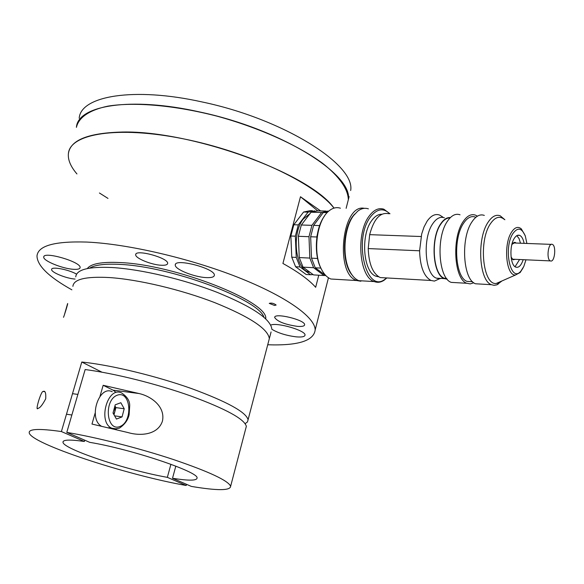 <?xml version="1.0" encoding="UTF-8"?>
<svg xmlns="http://www.w3.org/2000/svg" width="584" height="584" viewBox="0 0 584 584"><rect width="100%" height="100%" fill="white"/><g stroke="black" fill="none" stroke-linecap="round" stroke-linejoin="round"><path stroke-width="0.88" d="M89.702 268.136C94.893 264.866 104.945 263.625 119.859 264.406C170.718 266.392 258.719 299.366 263.924 317.207M68.416 153.468C70.35 140.394 87.41 133.283 119.61 132.123C188.771 129.268 309.885 173.317 334.019 208.108C314.521 183.12 248.368 151.752 183.113 138.773C117.785 125.633 70.109 133.626 68.416 153.468C67.744 159.709 70.591 166.528 76.942 173.937M99.426 192.997L107.989 198.414M346.808 205.663L348.327 199.706C348.13 189.252 339.479 176.638 322.521 163.243C298.088 145.314 259.07 127.692 217.036 116.172C174.945 105.31 134.532 101.798 107.901 106.142C89.242 110.055 78.606 117.537 76.416 127.356C77.643 105.383 130.714 96.491 199.385 111.894C281.225 129.122 353.189 174.463 348.327 199.706L349.115 196.604M274.517 305.447L276.13 305.052C273.838 303.3 271.545 302.738 269.253 303.373L274.517 305.447M161.264 265.253C165.33 265.443 167.455 264.829 167.644 263.413C168.703 257.931 135.108 248.791 135.707 254.726C135.057 258.164 151.46 264.88 161.264 265.253M76.592 274.144C68.474 269.436 51.217 266.231 51.626 269.479C50.961 272.283 66.269 278.51 75.073 279.072M206.021 277.59C211.342 277.86 214.124 277.093 214.357 275.268C215.569 268.523 174.426 257.756 175.28 265.034C174.579 269.195 193.954 277.05 206.021 277.59M297.395 326.368C302.03 326.712 304.447 326.179 304.629 324.77C305.374 319.937 273.889 312.331 274.692 317.528C277.393 321.572 284.963 324.514 297.395 326.368M271.794 329.245C278.225 333.092 286.437 335.632 296.438 336.873C301.935 337.304 304.797 336.712 305.016 335.092C305.979 330.573 276.838 322.061 270.757 325.098M71.861 289.825C48.859 276.969 37.237 265.683 36.989 255.974C38.018 245.711 54.619 241.075 86.782 242.068C127.422 243.871 189.377 258.201 237.688 277.217C286.094 296.249 315.243 317.236 315.163 329.989C313.776 340.873 297.964 345.801 267.72 344.772M87.308 268.574C90.929 263.691 101.835 261.683 120.012 262.559C175.112 264.603 269.217 301.957 265.713 318.813M73.759 269.319C77.781 269.538 79.898 268.969 80.096 267.618C81.475 261.961 43.209 250.828 43.742 257.062C42.873 260.771 62.831 268.866 73.759 269.319M318.762 275.21L315.659 287.299C309.089 279.882 298.176 271.94 282.919 263.464L300.475 196.75L320.638 210.926M317.696 210.853L300.475 196.75M504.875 219.73L500.233 215.81C495.991 214.233 491.932 216.394 488.049 222.292C476.639 238.798 479.07 280.714 491.414 284.693L494.108 285.328L496.853 284.846L501.911 280.977M504.379 219.453C499.656 215.525 494.969 217.022 490.312 223.927C478.347 241.236 482.931 285.218 496.188 283.495L499.451 282.663L501.795 281.028M484.326 215.408C480.019 213.846 475.909 215.985 471.989 221.84C460.455 238.214 463.002 279.816 475.522 283.78L480.647 284.072M475.391 217.095C471.288 215.613 467.375 217.635 463.645 223.154C452.702 238.564 455.17 277.663 467.091 281.4L471.96 281.678M460.039 214.795C455.644 213.248 451.461 215.365 447.483 221.146C435.766 237.316 438.489 278.437 451.271 282.386L456.498 282.685M477.398 216.168L475.588 215.189C471.251 213.627 467.112 215.759 463.17 221.591C451.571 237.892 454.184 279.32 466.799 283.276L470.281 283.897L473.799 282.773M450.03 217.92C446.767 217.81 443.716 219.839 440.876 224.022C430.437 238.374 432.905 274.736 444.344 278.239L446.833 278.794M444.373 217.796C440.351 216.394 436.525 218.292 432.912 223.482C422.29 237.951 424.838 274.633 436.496 278.174L439.569 278.729L441.256 278.444M450.381 217.562C446.964 217.277 443.767 219.328 440.774 223.716C430.204 238.236 432.707 275.064 444.285 278.612L447.147 279.174M442.781 217.051L439.584 215.036C435.211 213.525 431.058 215.576 427.116 221.175L424.057 226.913L421.692 233.958L419.604 250.792C420.1 266.676 423.911 276.575 431.036 280.481L434.43 281.087L440.373 278.393M388.725 213.737C380.235 211.919 373.884 218.898 369.665 234.658L421.086 236.52M381.805 214.24C378.22 214.182 374.884 216.262 371.796 220.482C360.27 235.184 363.321 272.589 376.118 276.254L378.76 276.831M419.604 250.792L368.219 248.572C368.825 264.077 372.833 273.743 380.25 277.575L385.637 277.882M386.834 277.955L384.257 280.13C380.943 282.379 377.622 282.86 374.271 281.583C359.233 277.261 355.641 233.198 369.249 215.956C373.855 209.802 378.739 207.561 383.9 209.218L389.973 213.766M368.409 208.86C364.817 207.656 361.248 208.43 357.7 211.189L353.619 215.532C344.02 227.942 342.012 256.369 349.677 270.983C352.188 275.998 355.24 279.225 358.81 280.663L365.022 281.035M523.227 267.654L520.176 272.509L515.482 275.006C506.204 276.071 503.152 244.674 511.489 232.242C514.738 227.249 518.023 226.139 521.337 228.906L525.053 235.396M526.899 243.462L525.352 236.206C521.877 227.804 517.709 226.942 512.861 233.622C502.999 248.565 510.832 283.707 520.928 271.071L523.841 266.377L525.972 259.8M524.118 243.353C523.249 239.06 521.789 236.411 519.745 235.403C517.818 234.658 515.971 235.673 514.219 238.462C509.146 246.127 510.19 265.275 515.716 267.1C518.702 268.049 521.198 265.574 523.191 259.676M389.754 213.759C383.396 207.641 376.987 208.678 370.533 216.883C352.882 239.403 366.394 294.467 385.068 279.159L386.623 277.94M350.546 272.626L349.174 270.137C341.669 255.85 343.735 228.008 353.203 216.117M368.219 248.572L369.665 234.658M340.414 208.203C336.508 206.94 332.654 207.882 328.858 211.028C316.966 220.219 312.644 251.938 321.076 268.501C323.719 273.976 326.982 277.48 330.865 279.006L337.187 279.386M360.875 281.24L356.773 280.546C334.544 274.137 342.005 203.225 364.358 208.335M321.945 270.209L320.623 267.698C313.623 253.697 315.499 228.001 324.405 216.168M354.868 213.956C342.531 225.716 340.852 262.296 351.991 274.903M516.103 243.053L515.278 242.44L512.219 244.127L511.737 245.054M511.066 256.975L513.066 259.8L515.183 259.318M515.059 266.713L519.592 259.515M520.512 243.221L519.023 238.513L516.803 235.666M319.63 225.585L313.608 225.387L310.651 236.761L316.776 236.994L318.572 228.913M327.186 212.627L323.295 212.525L313.608 225.387M310.651 236.761L311.506 258.164L317.579 258.464M328.814 211.065L323.295 212.525M325.865 275.619L315.265 267.8L320.85 268.1M311.506 258.164L315.265 267.8M327.916 211.079L321.631 212.481L311.929 225.336L308.98 236.695L309.827 258.077L313.601 267.713L324.018 275.517L325.529 275.502M309.827 258.077L299.249 257.559L303.052 267.143L313.601 267.713M308.98 236.695L298.366 236.294L299.249 257.559M311.929 225.336L301.322 224.993L298.366 236.294M321.631 212.481L311.068 212.211L301.322 224.993M325.989 211.058L317.659 210.846L311.068 212.211M324.018 275.517L313.542 274.911L303.052 267.143M309.994 213.62L303.381 218.92C291.693 232.855 295.088 268.341 308.213 271.888L310.104 272.363M313.097 274.582L310.564 274.736L300.059 266.976L296.249 257.413L295.358 236.177L298.314 224.891L308.075 212.131L314.798 210.875M308.075 212.131L303.592 212.014L310.214 210.663L312.462 210.722M303.592 212.014L293.825 224.745L298.314 224.891M293.825 224.745L290.861 236.002L295.358 236.177M290.861 236.002L291.759 257.194L296.249 257.413M291.759 257.194L295.584 266.735L300.059 266.976M295.584 266.735L306.125 274.48L310.564 274.736M550.858 261.041L550.332 260.902C546.091 259.362 548.266 242.083 552.406 244.419C556.34 245.784 554.866 261.698 550.858 261.041M101.93 372.176L81.782 362.029L84.432 362.321C113.325 365.635 156.833 376.264 191.282 388.499C227.176 401.726 246.112 412.136 248.076 419.735L269.333 338.625C267.99 328.836 249.799 316.842 214.744 302.629C181.069 289.584 138.138 279.415 109.252 277.546C85.709 276.312 73.591 279.247 72.898 286.357C73.591 279.247 85.709 276.312 109.252 277.546C138.138 279.415 181.069 289.584 214.744 302.629C249.799 316.842 267.99 328.836 269.333 338.625L271.078 331.96M248.076 419.735L247.463 421.94L245.171 423.641M186.508 484.319L186.194 485.494L167.345 477.347L170.915 464.273M167.345 477.347C127.042 470.273 62.984 449.038 62.992 442.241C62.809 439.672 69.934 439.416 84.366 441.482L61.393 431.554L81.782 362.029M84.738 440.19L84.366 441.482M186.194 485.494C126.232 474.996 29.784 443.263 29.2 432.671C28.886 428.824 39.617 428.452 61.393 431.554M64.503 314.477L67.591 303.622C68.438 302.249 64.006 316.572 63.488 317.309M45.72 398.799C42.413 404.982 39.873 408.143 38.099 408.282C34.573 412.538 41.209 390.389 43.165 391.477C45.202 390.448 46.048 392.886 45.72 398.799M75.737 276.86C76.489 269.553 88.637 266.45 112.186 267.538C141.065 269.239 183.931 279.356 217.511 292.489C252.463 306.819 270.575 319.003 271.845 329.04M246.346 426.32L230.636 486.275C228.249 480.639 209.247 471.748 173.623 459.601C139.408 448.242 96.126 437.241 66.78 432.401L85.154 369.548C114.471 373.351 157.33 384.053 190.968 396.047C225.964 408.961 244.426 419.056 246.346 426.32L245.806 428.393M230.636 486.275C230.373 490.706 217.27 490.75 191.326 486.406L172.521 478.252L175.82 466.134M66.78 432.401L89.717 442.344C130.867 449.074 198.611 471.821 197.071 477.924C197.02 480.756 188.836 480.866 172.521 478.252M237.491 460.119L238.63 455.776M115.902 392.236L113.062 390.163L103.164 385.294L139.05 393.536C151.453 396.266 165.542 406.836 162.44 421.115C157.899 434.971 140.408 436.248 128.049 432.569L91.98 424.064L95.199 412.91M103.164 385.294L99.973 396.346M124.217 408.764L122.041 416.91L116.45 419.071L113.011 413.027L115.223 404.814L120.837 402.719L124.217 408.764L115.917 407.61L113.997 414.757M112.267 391.762C99.097 384.761 88.126 418.056 101.12 426.028M114.61 415.837L122.041 416.91M115.917 407.61L114.938 405.873M113.719 414.275L114.829 411.662L114.858 406.157M79.19 118.297C80.548 95.958 133.648 86.666 202.217 101.981C283.926 119.1 355.634 164.841 350.663 190.53M113.062 390.163L139.05 393.536M119.975 426.495C133.378 421.378 130.801 390.185 117.304 395.193C103.572 400.055 106.405 432.102 119.975 426.495M116.632 428.89L111.851 428.225C97.316 422.363 107.675 385.63 121.662 392.988C127.239 396.74 129.918 401.047 129.699 405.916L129.115 414.706C127.962 420.042 124.728 424.517 119.406 428.13L115.085 428.948L108.514 427.722M265.392 318.514L265.574 317.813M346.129 208.335L348.327 199.706M315.163 329.989L328.456 277.765M274.816 317.061L274.692 317.528M43.888 256.588L43.742 257.062M175.47 264.369L175.28 265.034M135.86 254.201L135.707 254.726M499.451 282.663L497.765 284.444M475.522 283.78L491.414 284.693M467.091 281.4L472.558 281.714M451.271 282.386L466.799 283.276M444.344 278.239L446.497 278.364M436.496 278.174L444.285 278.612M439.569 278.729L434.43 281.087M376.118 276.254L378.045 276.363M380.25 277.575L431.036 280.481M358.81 280.663L374.271 281.583M515.482 275.006L496.188 283.495M330.865 279.006L356.773 280.546M514.044 242.397L515.278 242.44M517.519 235.33L519.745 235.403M385.068 279.159L384.257 280.13M320.623 267.698L321.076 268.501M349.174 270.137L349.677 270.983M525.177 235.732L524.936 235.045M520.928 271.071L520.176 272.509M308.213 271.888L309.557 271.962M551.296 244.375L513.161 242.944M550.332 260.902L512.248 259.187M62.992 442.241L63.255 441.329M43.165 391.477L44.435 391.652M66.481 414.217L71.868 415.005M72.504 393.682L77.891 394.412"/></g></svg>
